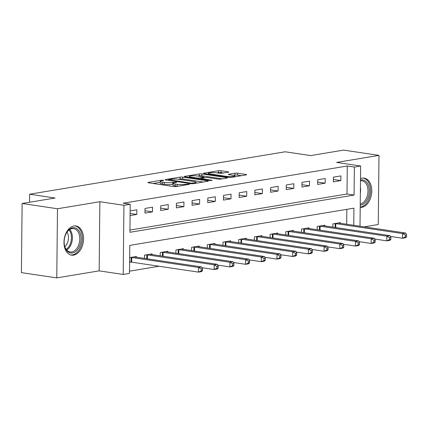 <?xml version="1.0" encoding="UTF-8"?>
<svg xmlns="http://www.w3.org/2000/svg" width="428" height="428" viewBox="0 0 428 428"><rect width="100%" height="100%" fill="white"/><g stroke="black" fill="none" stroke-linecap="round" stroke-linejoin="round"><path stroke-width="0.64" d="M163.298 180.215L161.463 180.209L148.366 182.387A1.856 0.289 0.6 0 0 147.901 182.574A1.856 0.289 0.6 0 0 148.521 182.799L173.522 186.522A1.856 0.289 0.6 0 0 176.143 186.528L189.24 184.35L189.567 184.222L189.128 184.061L185.597 184.345A5.944 0.931 0.6 0 1 177.213 184.334L175.127 184.024A5.944 0.931 0.6 0 1 173.131 183.307A5.944 0.931 0.6 0 1 174.629 182.708L176.325 182.424L176.652 182.296L176.213 182.135L172.687 182.419A5.944 0.931 0.6 0 1 164.299 182.408L162.212 182.098A5.944 0.931 0.6 0 1 160.216 181.381A5.944 0.931 0.6 0 1 161.714 180.782L163.41 180.498L163.737 180.37L163.298 180.215M360.21 207.35A14.755 9.657 98.5 0 0 361.826 207.286A14.755 9.657 98.5 0 0 371.702 192.611A14.755 9.657 98.5 0 0 364.153 178.118A14.755 9.657 98.5 0 0 362.131 178.139A14.755 9.657 98.5 0 0 360.515 178.604M73.921 225.989A14.755 9.657 98.5 0 0 64.045 240.664A14.755 9.657 98.5 0 0 71.594 255.158A14.755 9.657 98.5 0 0 73.616 255.136A14.755 9.657 98.5 0 0 83.497 240.461A14.755 9.657 98.5 0 0 75.949 225.968A14.755 9.657 98.5 0 0 73.921 225.989M228.236 172.211A1.856 0.289 0.6 0 0 228.702 172.024A1.856 0.289 0.6 0 0 228.076 171.799L221.067 170.751A1.856 0.289 0.6 0 0 218.446 170.751L203.899 173.163A1.856 0.289 0.6 0 0 203.428 173.351A1.856 0.289 0.6 0 0 204.054 173.575L229.05 177.304A1.856 0.289 0.6 0 0 231.671 177.304L246.218 174.892A1.856 0.289 0.6 0 0 246.689 174.704A1.856 0.289 0.6 0 0 246.063 174.48L237.588 173.217A1.856 0.289 0.6 0 0 234.972 173.212L228.745 174.25A1.856 0.289 0.6 0 0 228.274 174.437A1.856 0.289 0.6 0 0 228.9 174.661L233.1 175.287A4.965 0.776 0.6 0 1 234.769 175.887A4.965 0.776 0.6 0 1 231.837 176.561A4.965 0.776 0.6 0 1 226.508 176.379L210.052 173.929A4.965 0.776 0.6 0 1 208.383 173.329A4.965 0.776 0.6 0 1 211.314 172.65A4.965 0.776 0.6 0 1 216.648 172.832L219.387 173.238A1.856 0.289 0.6 0 0 222.009 173.244L228.236 172.211M129.935 230.061L347.001 194.018L347.295 165.994L354.368 167.048L360.644 166.005L360.012 226.23M22.122 203.487L57.491 208.762L56.769 277.89L21.4 272.62L22.122 203.487L55.089 198.014L29.623 194.216L285.176 151.785L310.642 155.583L343.609 150.11L378.978 155.38L336.595 162.421L360.644 166.005M56.769 277.89L99.152 270.854L99.874 201.722L57.491 208.762M99.874 201.722L123.927 205.306L130.208 204.268L129.914 232.292L354.074 195.072L354.368 167.048M347.295 165.994L123.13 203.209L130.208 204.268M182.729 177.117A1.856 0.289 0.6 0 0 180.108 177.117L165.561 179.53A1.856 0.289 0.6 0 0 165.096 179.717A1.856 0.289 0.6 0 0 165.722 179.942L190.717 183.671A1.856 0.289 0.6 0 0 193.338 183.671L207.88 181.258A1.856 0.289 0.6 0 0 208.35 181.071A1.856 0.289 0.6 0 0 207.724 180.846L182.729 177.117L182.713 178.984A1.856 0.289 0.6 0 0 180.092 178.984L178.546 179.241M184.73 176.347L199.277 173.934A1.856 0.289 0.6 0 1 201.898 173.934L226.894 177.663A1.856 0.289 0.6 0 1 227.519 177.888A1.856 0.289 0.6 0 1 227.049 178.075L220.827 179.107A1.856 0.289 0.6 0 1 218.205 179.102L208.067 177.593A1.856 0.289 0.6 0 0 205.445 177.593L201.315 178.278A1.856 0.289 0.6 0 0 200.85 178.465A1.856 0.289 0.6 0 0 201.47 178.69L212.026 180.263L210.298 180.546L184.885 176.759A1.856 0.289 0.6 0 1 184.265 176.534A1.856 0.289 0.6 0 1 184.73 176.347L184.725 176.732M364.169 226.851L378.256 224.513L378.978 155.38M130.085 215.578L136.805 214.465L136.853 209.795L130.139 210.908M144.969 213.107L152.502 211.86L152.55 207.184L145.017 208.436L144.969 213.107M160.666 210.501L168.199 209.249L168.247 204.579L160.714 205.831L160.666 210.501M176.363 207.896L183.896 206.644L183.944 201.973L176.411 203.225L176.363 207.896M192.06 205.29L199.592 204.038L199.641 199.368L192.108 200.62L192.06 205.29M207.757 202.685L215.289 201.433L215.343 196.762L207.805 198.014L207.757 202.685M223.453 200.079L230.992 198.827L231.04 194.157L223.502 195.403L223.453 200.079M239.15 197.469L246.689 196.222L246.737 191.546L239.199 192.798L239.15 197.469M254.847 194.863L262.385 193.611L262.434 188.941L254.901 190.193L254.847 194.863M270.55 192.258L278.082 191.006L278.13 186.335L270.598 187.587L270.55 192.258M286.246 189.652L293.779 188.4L293.827 183.73L286.295 184.982L286.246 189.652M301.943 187.047L309.476 185.795L309.524 181.124L301.991 182.376L301.943 187.047M317.64 184.436L325.173 183.189L325.221 178.519L317.688 179.765L317.64 184.436M333.337 181.83L340.87 180.579L340.918 175.908L333.385 177.16L333.337 181.83M129.507 271.165L159.093 266.253M346.68 224.245L346.841 209.329M129.598 262.289L130.824 262.086M136.355 257.196L136.366 256.506L129.647 257.619M144.493 258.405L144.525 255.147L152.063 253.895L152.052 254.59M160.19 255.8L160.222 252.541L167.76 251.29L167.749 251.98M175.887 253.194L175.924 249.936L183.457 248.684L183.452 249.374M191.584 250.589L191.621 247.331L199.154 246.079L199.148 246.769M207.28 247.983L207.318 244.725L214.851 243.473L214.845 244.163M222.977 245.378L223.015 242.114L230.548 240.862L230.542 241.558M238.68 242.767L238.712 239.509L246.244 238.257L246.239 238.952M254.376 240.161L254.409 236.903L261.941 235.651L261.936 236.342M270.073 237.556L270.105 234.298L277.644 233.046L277.633 233.736M285.77 234.951L285.802 231.692L293.341 230.441L293.33 231.131M301.467 232.345L301.499 229.082L309.037 227.835L309.027 228.525M317.164 229.74L317.202 226.476L324.734 225.224L324.729 225.92M332.861 227.129L332.898 223.871L340.431 222.619L340.426 223.314M29.623 194.216L29.537 202.257M353.758 225.299L353.935 208.152L129.775 245.372L129.481 273.396L123.205 274.439L123.927 205.306M99.152 270.854L123.205 274.439M347.001 194.018L354.074 195.072M136.805 214.465L130.112 213.465M152.502 211.86L144.99 210.737M168.199 209.249L160.687 208.131M183.896 206.644L176.384 205.526M199.592 204.038L192.086 202.92M215.289 201.433L207.783 200.315M230.992 198.827L223.48 197.704M246.689 196.222L239.177 195.098M262.385 193.611L254.874 192.493M278.082 191.006L270.571 189.888M293.779 188.4L286.268 187.282M309.476 185.795L301.965 184.677M325.173 183.189L317.662 182.066M340.87 180.579L333.364 179.46M160.216 181.381L160.195 183.248A5.944 0.931 0.6 0 0 162.196 183.965L162.212 182.098M173.121 184.211L172.666 184.286A5.944 0.931 0.6 0 1 164.277 184.281L162.196 183.965M173.131 183.307L173.11 185.174A5.944 0.931 0.6 0 0 175.111 185.891L175.127 184.024M177.684 186.271A5.944 0.931 0.6 0 1 177.192 186.201L175.111 185.891M160.206 182.285L153.053 183.473M203.177 182.039L182.713 178.984M168.862 179.594L190.915 183.152L194.537 182.858A5.944 0.931 0.6 0 0 196.035 182.258A5.944 0.931 0.6 0 0 194.039 181.542L179.038 179.305A5.944 0.931 0.6 0 0 170.649 179.3L168.862 179.594M197.736 176.052L199.255 175.801L199.277 173.934M222.346 178.856L201.877 175.801A1.856 0.289 0.6 0 0 199.255 175.801M197.549 176.026A4.965 0.776 0.6 0 0 192.215 175.844A4.965 0.776 0.6 0 0 189.283 176.518A4.965 0.776 0.6 0 0 190.952 177.117L196.752 177.984A1.856 0.289 0.6 0 0 199.373 177.984L203.503 177.299A1.856 0.289 0.6 0 0 203.969 177.112A1.856 0.289 0.6 0 0 203.343 176.887L197.549 176.026M241.51 175.673L237.572 175.084A1.856 0.289 0.6 0 0 234.951 175.084L233.415 175.336M223.528 172.992L221.046 172.623A1.856 0.289 0.6 0 0 218.424 172.618L216.905 172.869M202.514 270.63L202.53 268.763L201.278 268.971L201.256 270.838L202.514 270.63L201.599 271.598L198.464 272.122L198.512 267.452L201.652 266.928L134.874 256.971A1.894 0.294 -179.4 0 1 134.435 256.88L134.322 256.843M129.598 262.006L131.064 262.102A1.894 0.294 -179.4 0 1 131.685 262.166L198.464 272.122L201.256 270.838M130.872 257.415L131.112 257.431A1.894 0.294 -179.4 0 1 131.733 257.495L198.512 267.452L201.278 268.971M201.652 266.928L202.53 268.763M218.21 268.024L218.232 266.157L216.975 266.366L216.953 268.233L218.21 268.024L217.296 268.993L214.161 269.517L214.209 264.846L217.349 264.322L150.57 254.366A1.894 0.294 -179.4 0 1 150.132 254.275L150.019 254.237M202.021 267.703L214.161 269.517L216.953 268.233M146.569 254.81L146.815 254.826A1.894 0.294 -179.4 0 1 147.43 254.89L214.209 264.846L216.975 266.366M217.349 264.322L218.232 266.157M233.907 265.419L233.929 263.546L232.672 263.755L232.65 265.627L233.907 265.419L232.998 266.387L229.857 266.906L229.906 262.236L233.046 261.717L166.267 251.76A1.894 0.294 -179.4 0 1 165.829 251.669L165.716 251.632M217.724 265.098L229.857 266.906L232.65 265.627M162.266 252.204L162.512 252.22A1.894 0.294 -179.4 0 1 163.127 252.285L229.906 262.236L232.672 263.755M233.046 261.717L233.929 263.546M249.604 262.808L249.626 260.941L248.368 261.15L248.347 263.017L249.604 262.808L248.695 263.782L245.554 264.301L245.602 259.63L248.743 259.111L181.964 249.155A1.894 0.294 -179.4 0 1 181.531 249.059L181.413 249.021M233.421 262.492L245.554 264.301L248.347 263.017M177.962 249.594L178.209 249.61A1.894 0.294 -179.4 0 1 178.829 249.674L245.602 259.63L248.368 261.15M248.743 259.111L249.626 260.941M265.301 260.203L265.323 258.335L264.065 258.544L264.049 260.411L265.301 260.203L264.392 261.176L261.251 261.695L261.299 257.025L264.44 256.506L197.661 246.549A1.894 0.294 -179.4 0 1 197.228 246.453L197.11 246.416M249.117 259.887L261.251 261.695L264.049 260.411M193.659 246.988L193.905 247.004A1.894 0.294 -179.4 0 1 194.526 247.068L261.299 257.025L264.065 258.544M264.44 256.506L265.323 258.335M79.913 245.479A12.77 8.357 -81.5 0 1 71.631 253.082A12.77 8.357 -81.5 0 1 64.542 245.651A12.77 8.357 -81.5 0 1 65.361 235.309A12.77 8.357 -81.5 0 1 66.426 233.003A12.77 8.357 -81.5 0 1 77.725 229.365A12.77 8.357 -81.5 0 1 79.913 245.479M64.489 245.399A11.824 7.736 98.5 0 0 70.187 251.985A11.824 7.736 98.5 0 0 78.666 244.998A11.824 7.736 98.5 0 0 73.675 228.595A11.824 7.736 98.5 0 0 66.303 233.228M67.035 232.104A9.309 6.094 -81.5 0 1 67.576 242.558A9.309 6.094 -81.5 0 1 64.863 246.689M70.529 254.901A14.659 9.598 98.5 0 0 80.994 246.234A14.659 9.598 98.5 0 0 74.852 225.898M360.499 180.028A12.77 8.357 -81.5 0 1 360.975 179.931A12.77 8.357 -81.5 0 1 369.321 191.134A12.77 8.357 -81.5 0 1 360.713 205.151A12.77 8.357 -81.5 0 1 360.237 205.21M360.248 204.07A11.824 7.736 98.5 0 0 367.946 192.183A11.824 7.736 98.5 0 0 361.879 180.739A11.824 7.736 98.5 0 0 360.494 180.723M360.216 207.082A14.659 9.598 98.5 0 0 360.692 207.024A14.659 9.598 98.5 0 0 370.504 192.477A14.659 9.598 98.5 0 0 363.056 178.048M280.998 257.597L281.019 255.73L279.762 255.939L279.746 257.806L280.998 257.597L280.089 258.571L276.948 259.09L276.996 254.419L280.137 253.895L213.363 243.944A1.894 0.294 -179.4 0 1 212.925 243.848L212.807 243.81M264.814 257.281L276.948 259.09L279.746 257.806M209.362 244.383L209.602 244.399A1.894 0.294 -179.4 0 1 210.223 244.463L276.996 254.419L279.762 255.939M280.137 253.895L281.019 255.73M296.7 254.992L296.716 253.125L295.459 253.333L295.443 255.2L296.7 254.992L295.785 255.96L292.645 256.484L292.693 251.814L295.834 251.29L229.06 241.333A1.894 0.294 -179.4 0 1 228.622 241.242L228.504 241.205M280.511 254.676L292.645 256.484L295.443 255.2M225.058 241.777L225.299 241.793A1.894 0.294 -179.4 0 1 225.92 241.857L292.693 251.814L295.459 253.333M295.834 251.29L296.716 253.125M312.397 252.386L312.413 250.519L311.161 250.722L311.14 252.595L312.397 252.386L311.482 253.355L308.342 253.879L308.39 249.208L311.531 248.684L244.757 238.728A1.894 0.294 -179.4 0 1 244.318 238.637L244.206 238.599M296.208 252.065L308.342 253.879L311.14 252.595M240.755 239.172L240.996 239.188A1.894 0.294 -179.4 0 1 241.617 239.252L308.39 249.208L311.161 250.722M311.531 248.684L312.413 250.519M328.094 249.781L328.11 247.908L326.858 248.117L326.837 249.989L328.094 249.781L327.179 250.749L324.039 251.268L324.092 246.598L327.227 246.079L260.454 236.122A1.894 0.294 -179.4 0 1 260.015 236.031L259.903 235.994M311.905 249.46L324.039 251.268L326.837 249.989M256.452 236.566L256.693 236.582A1.894 0.294 -179.4 0 1 257.314 236.641L324.092 246.598L326.858 248.117M327.227 246.079L328.11 247.908M343.791 247.17L343.812 245.303L342.555 245.512L342.534 247.379L343.791 247.17L342.876 248.144L339.741 248.663L339.789 243.992L342.93 243.473L276.151 233.517A1.894 0.294 -179.4 0 1 275.712 233.421L275.6 233.383M327.602 246.854L339.741 248.663L342.534 247.379M272.149 233.956L272.395 233.972A1.894 0.294 -179.4 0 1 273.011 234.036L339.789 243.992L342.555 245.512M342.93 243.473L343.812 245.303M359.488 244.565L359.509 242.697L358.252 242.906L358.231 244.773L359.488 244.565L358.578 245.538L355.438 246.057L355.486 241.387L358.627 240.868L291.848 230.911A1.894 0.294 -179.4 0 1 291.409 230.815L291.297 230.778M343.304 244.249L355.438 246.057L358.231 244.773M287.846 231.35L288.092 231.366A1.894 0.294 -179.4 0 1 288.707 231.43L355.486 241.387L358.252 242.906M358.627 240.868L359.509 242.697M375.185 241.959L375.206 240.092L373.949 240.301L373.928 242.168L375.185 241.959L374.275 242.933L371.135 243.452L371.183 238.781L374.323 238.257L307.545 228.306A1.894 0.294 -179.4 0 1 307.111 228.21L306.994 228.172M359.001 241.643L371.135 243.452L373.928 242.168M303.543 228.745L303.789 228.761A1.894 0.294 -179.4 0 1 304.404 228.825L371.183 238.781L373.949 240.301M374.323 238.257L375.206 240.092M390.882 239.354L390.903 237.487L389.646 237.695L389.624 239.562L390.882 239.354L389.972 240.322L386.832 240.846L386.88 236.176L390.02 235.651L323.242 225.695A1.894 0.294 -179.4 0 1 322.808 225.604L322.691 225.567M374.698 239.038L386.832 240.846L389.624 239.562M319.24 226.139L319.486 226.155A1.894 0.294 -179.4 0 1 320.107 226.219L386.88 236.176L389.646 237.695M390.02 235.651L390.903 237.487M406.579 236.748L406.6 234.876L405.343 235.084L405.327 236.957L406.579 236.748L405.669 237.717L402.529 238.241L402.577 233.57L405.717 233.046L338.939 223.09A1.894 0.294 -179.4 0 1 338.505 222.999L338.388 222.961M390.395 236.427L402.529 238.241L405.327 236.957M334.942 223.534L335.183 223.55A1.894 0.294 -179.4 0 1 335.803 223.614L402.577 233.57L405.343 235.084M405.717 233.046L406.6 234.876M161.458 180.83L161.463 180.209M187.287 184.677L187.293 184.061M174.373 182.751L174.378 182.135M164.277 184.281L164.299 182.408M172.666 184.286L172.687 182.419M177.192 186.201L177.213 184.334M185.591 184.955L185.597 184.345M148.366 182.772L148.366 182.387M207.719 181.285L207.724 180.846M165.561 179.915L165.561 179.53M180.092 178.984L180.108 177.117M168.969 180.423L168.974 179.883M190.909 183.692L190.915 183.152M192.744 183.735L192.75 183.157M194.531 183.473L194.537 182.858M201.877 175.801L201.898 173.934M226.888 178.101L226.894 177.663M201.465 179.23L201.47 178.69M212.021 180.568L212.026 180.263M190.947 177.663L190.952 177.117M196.746 178.53L196.752 177.984M199.362 178.915L199.373 177.984M203.493 177.914L203.503 177.299M210.046 174.469L210.052 173.929M226.503 176.924L226.508 176.379M228.739 174.635L228.745 174.25M234.951 175.084L234.972 173.212M237.572 175.084L237.588 173.217M246.057 174.918L246.063 174.48M203.894 173.549L203.899 173.163M218.424 172.618L218.446 170.751M221.046 172.623L221.067 170.751M228.076 172.238L228.076 171.799M131.064 262.102L131.112 257.431M131.685 262.166L131.733 257.495M146.772 258.747L146.815 254.826M147.393 258.838L147.43 254.89M162.469 256.142L162.512 252.22M163.089 256.233L163.127 252.285M178.166 253.536L178.209 249.61M178.786 253.627L178.829 249.674M193.863 250.926L193.905 247.004M194.483 251.022L194.526 247.068M69.775 229.488A11.824 7.736 -81.5 0 1 71.294 243.901A11.824 7.736 -81.5 0 1 66.72 249.989M66.212 249.358A11.438 7.485 98.5 0 0 70.374 243.639A11.438 7.485 98.5 0 0 69.106 229.948M360.424 187.314A11.824 7.736 -81.5 0 1 360.365 192.83M209.56 248.32L209.602 244.399M210.18 248.417L210.223 244.463M225.256 245.715L225.299 241.793M225.877 245.806L225.92 241.857M240.959 243.109L240.996 239.188M241.574 243.2L241.617 239.252M256.656 240.504L256.693 236.582M257.271 240.595L257.314 236.641M272.352 237.898L272.395 233.972M272.968 237.989L273.011 234.036M288.049 235.288L288.092 231.366M288.67 235.384L288.707 231.43M303.746 232.682L303.789 228.761M304.367 232.779L304.404 228.825M319.443 230.077L319.486 226.155M320.064 230.168L320.107 226.219M335.14 227.471L335.183 223.55M335.761 227.562L335.803 223.614M168.53 180.359L168.536 179.728M196.024 183.227L196.035 182.258M200.839 179.139L200.85 178.465M189.272 177.411L189.283 176.518M203.963 177.839L203.969 177.112M208.372 174.223L208.383 173.329M234.763 176.791L234.769 175.887"/></g></svg>
